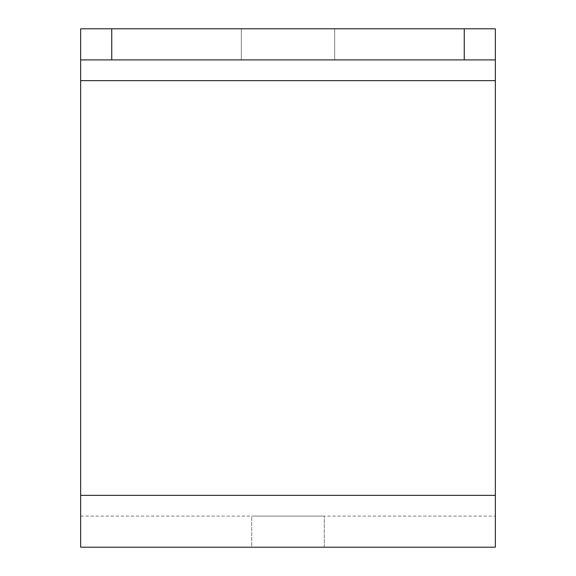 <?xml version="1.0" encoding="UTF-8"?>
<svg xmlns="http://www.w3.org/2000/svg" width="576" height="576" viewBox="0 0 576 576"><rect width="100%" height="100%" fill="white"/><g stroke="black" fill="none" stroke-linecap="round" stroke-linejoin="round"><path stroke-width="0.43" stroke-dasharray="2.88 2.16" d="M80.64 495.36L80.64 547.2L495.36 547.2L495.36 28.8L495.36 495.36L80.64 495.36L80.64 28.8L80.64 495.36L80.64 80.64L495.36 80.64L495.36 59.904L80.64 59.904L80.64 80.64L495.36 80.64L495.36 495.36L80.64 495.36L80.64 516.096L80.64 495.36L495.36 495.36M80.64 59.904L80.64 28.8L495.36 28.8L495.36 59.904L80.64 59.904L495.36 59.904M241.344 59.904L334.656 59.904L241.344 59.904L241.344 28.8L241.344 59.904L334.656 59.904L334.656 28.8L334.656 59.904L241.344 59.904L241.344 28.8L334.656 28.8L241.344 28.8L334.656 28.8L241.344 28.8L241.344 59.904M80.64 516.096L495.36 516.096L80.64 516.096M251.712 516.096L324.288 516.096L251.712 516.096L324.288 516.096L251.712 516.096L324.288 516.096L251.712 516.096L324.288 516.096L251.712 516.096L324.288 516.096L251.712 516.096L324.288 516.096L251.712 516.096L251.712 547.2L324.288 547.2L251.712 547.2L324.288 547.2L251.712 547.2L324.288 547.2L251.712 547.2L324.288 547.2L251.712 547.2L324.288 547.2L251.712 547.2L324.288 547.2L251.712 547.2L251.712 516.096M464.256 59.904L464.256 28.8L80.64 28.8L111.744 28.8L111.744 59.904M464.256 28.8L111.744 28.8M324.288 547.2L324.288 516.096L324.288 547.2M334.656 28.8L334.656 59.904L334.656 28.8M495.36 80.64L80.64 80.64"/><path stroke-width="0.86" d="M495.36 59.904L495.36 28.8L80.64 28.8L80.64 547.2L495.36 547.2L495.36 59.904L80.64 59.904M111.744 28.8L111.744 59.904M495.36 495.36L80.64 495.36M80.64 80.64L495.36 80.64M464.256 28.8L464.256 59.904"/></g></svg>
